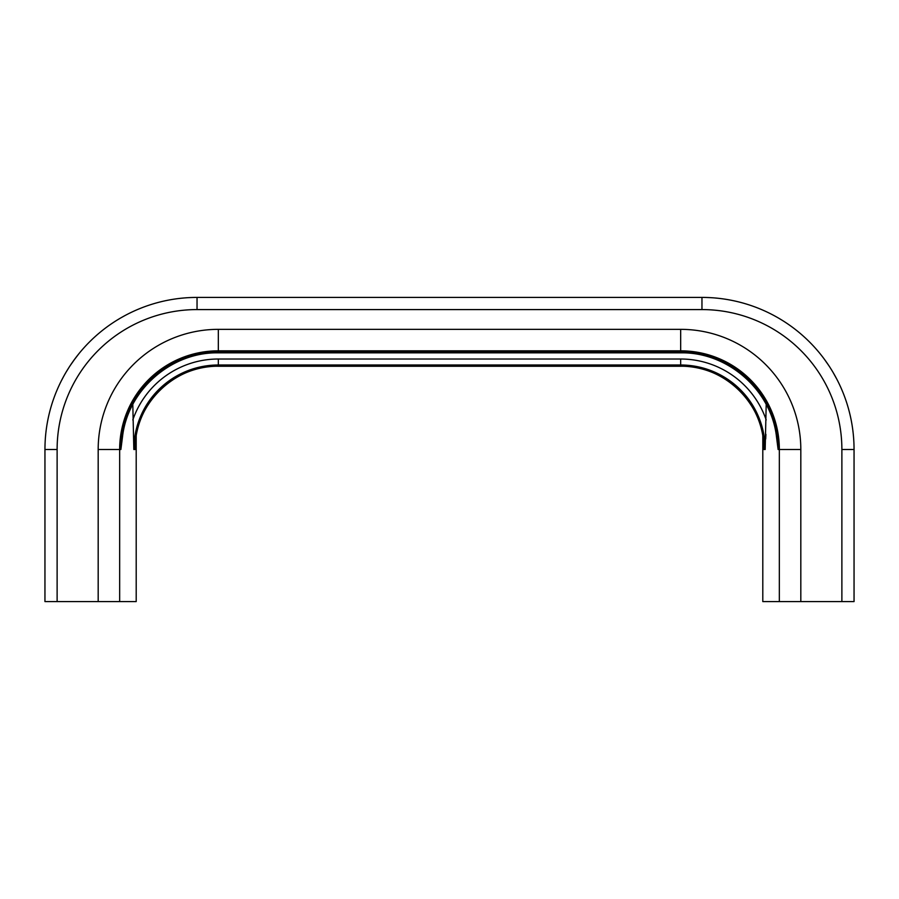 <?xml version="1.0" encoding="UTF-8"?>
<svg xmlns="http://www.w3.org/2000/svg" width="899" height="899" viewBox="0 0 899 899"><rect width="100%" height="100%" fill="white"/><g stroke="black" fill="none" stroke-linecap="round" stroke-linejoin="round"><path stroke-width="1.35" d="M680.667 352.846C727.729 351.869 771.297 390.054 776.489 436.835L778.118 449.5A97.452 97.452 0 0 0 680.667 352.048L680.667 352.846L218.333 352.846L218.333 352.048A97.452 97.452 0 0 0 120.882 449.5L122.511 436.835C127.703 390.054 171.271 351.869 218.333 352.846M762.801 435.88L762.801 601.588L854.05 601.588L854.05 449.5A152.088 152.088 0 0 0 701.962 297.412L197.038 297.412L197.038 309.582L701.962 309.582L701.962 297.412A152.088 152.088 0 0 1 704.209 297.434A152.088 152.088 0 0 0 701.962 297.412A152.088 152.088 0 0 1 854.05 449.5A152.088 152.088 0 0 0 843.408 393.605L843.408 393.605A152.088 152.088 0 0 1 854.05 449.5L841.88 449.5L841.88 601.588M766.195 404.471L765.173 449.5L763.97 449.5L763.869 446.646L763.97 449.5A83.304 83.304 0 0 0 680.667 366.196L218.333 366.196A83.304 83.304 0 0 0 135.03 449.5L135.221 443.814M763.779 443.814L763.869 446.646L763.779 443.814M765.903 434.341L765.701 438.959M843.397 393.571L843.228 393.166A152.088 152.088 0 0 0 842.846 392.211L842.239 390.728A152.088 152.088 0 0 0 808.92 341.373L807.111 339.62A152.088 152.088 0 0 0 801.784 334.754A152.088 152.088 0 0 1 807.111 339.62M836.722 379.007L833.148 372.546M828.844 365.635L824.068 358.836M795.334 329.45A152.088 152.088 0 0 1 795.39 329.483A152.088 152.088 0 0 0 795.334 329.45L794.087 328.483A152.088 152.088 0 0 0 788.715 324.584A152.088 152.088 0 0 1 794.087 328.483M781.883 320.111L779.186 318.482M777.287 317.369L774.747 315.954M774.342 315.74L773.466 315.268M724.852 299.142L724.324 299.064A152.088 152.088 0 0 0 723.695 298.974L723.583 298.962M720.672 298.569L718.616 298.333A152.088 152.088 0 0 0 717.874 298.243L714.514 297.929A152.088 152.088 0 0 0 714.368 297.917A152.088 152.088 0 0 1 714.514 297.929M710.637 297.659L706.457 297.479A152.088 152.088 0 0 0 706.389 297.479A152.088 152.088 0 0 1 706.457 297.479M110.127 324.685L111.622 323.662M114.825 321.55L115.915 320.853M120.882 317.853L124.152 316.01M124.747 315.695L121.893 317.268M119.556 318.628L117.353 319.965M105.205 328.27L103.879 329.281M92.181 339.339L90.192 341.26M75.168 358.51L70.392 365.297M56.727 390.818L57.098 389.93M61.492 380.524L63.694 376.344M66.245 371.883L69.156 367.174M73.819 360.353L78.887 353.734M194.791 297.434L192.611 297.479M190.509 297.558L188.475 297.659M186.52 297.783L184.632 297.917M181.328 298.232L178.541 298.547M175.653 298.929L174.35 299.12M181.283 298.232L184.486 297.929M188.363 297.659L192.543 297.479M197.038 309.582A139.918 139.918 0 0 0 57.12 449.5L57.12 601.588L57.12 449.5L44.95 449.5A152.088 152.088 0 0 1 197.038 297.412A152.088 152.088 0 0 0 44.95 449.5L44.95 601.588L136.198 601.588L136.198 435.88M132.805 404.471L133.827 449.5L135.03 449.5M801.459 334.473A152.088 152.088 0 0 0 800.447 333.608A152.088 152.088 0 0 1 801.459 334.473M800.065 333.282A152.088 152.088 0 0 0 796.784 330.585A152.088 152.088 0 0 1 800.065 333.282M788.333 324.314A152.088 152.088 0 0 0 787.513 323.752A152.088 152.088 0 0 1 788.333 324.314M787.063 323.449A152.088 152.088 0 0 0 724.65 299.12A152.088 152.088 0 0 1 787.063 323.449M723.347 298.929A152.088 152.088 0 0 0 720.459 298.547A152.088 152.088 0 0 1 723.347 298.929M712.48 297.783A152.088 152.088 0 0 0 710.525 297.659A152.088 152.088 0 0 1 712.48 297.783M675.958 366.253L642.796 366.253M120.882 449.5L98.182 449.5A120.151 120.151 0 0 1 218.333 329.349L680.667 329.349L680.667 350.824A98.676 98.676 0 0 1 779.343 449.5L779.343 601.588M680.667 329.349A120.151 120.151 0 0 1 800.818 449.5L778.118 449.5M766.195 419.945A90.484 90.484 0 0 0 680.667 359.016L680.667 364.994A84.506 84.506 0 0 1 765.173 449.5M218.333 329.349L218.333 352.048L680.667 352.048L680.667 350.824L218.333 350.824A98.676 98.676 0 0 0 119.657 449.5L119.657 601.588M843.228 393.166A152.088 152.088 0 0 0 842.846 392.211M842.239 390.728A152.088 152.088 0 0 0 808.92 341.373M724.324 299.064A152.088 152.088 0 0 0 723.695 298.974M718.616 298.333A152.088 152.088 0 0 0 717.874 298.243M98.182 449.5L98.182 601.588M132.805 419.945A90.484 90.484 0 0 1 218.333 359.016L218.333 366.196M133.827 449.5A84.506 84.506 0 0 1 218.333 364.994L680.667 364.994L680.667 366.196M800.818 449.5L800.818 601.588M680.667 359.016L218.333 359.016M841.88 449.5A139.918 139.918 0 0 0 701.962 309.582M57.12 449.5L57.12 601.588M763.869 446.646C763.588 403.82 724.74 365.309 680.667 366.253L218.333 366.253C174.26 365.309 135.412 403.82 135.131 446.646"/></g></svg>
